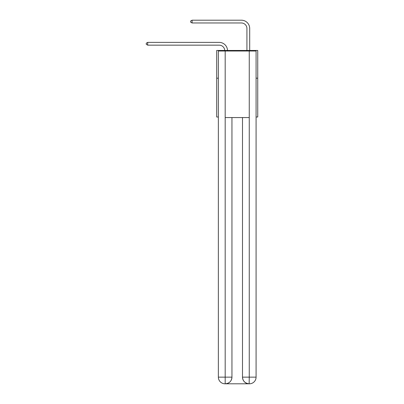 <?xml version="1.0" encoding="UTF-8"?>
<svg xmlns="http://www.w3.org/2000/svg" width="404" height="404" viewBox="0 0 404 404"><rect width="100%" height="100%" fill="white"/><g stroke="black" fill="none" stroke-linecap="round" stroke-linejoin="round"><path stroke-width="0.61" d="M218.362 78.184L216.701 78.184L216.701 50.45L257.742 50.45L257.742 117.008L256.08 117.008M216.701 78.184L216.701 117.008L218.362 117.008M257.742 78.184L256.08 78.184M219.195 45.157A5.545 5.545 178.8 0 1 224.735 50.45A5.545 5.545 0 0 0 219.195 45.157L147.697 45.157L146.258 44.329L146.258 43.218L147.697 42.385L219.195 42.385A8.317 8.317 -1.2 0 1 227.513 50.45M246.925 50.45L246.925 28.517A5.545 5.545 0 0 0 241.38 22.972L192.072 22.972L190.627 22.139L190.627 21.033L192.072 20.2L241.38 20.2A8.317 8.317 0 0 1 249.702 28.517L249.702 50.45M225.018 383.8A6.656 6.656 0 0 1 218.362 377.144L231.952 377.144L231.952 117.564L231.952 377.144A6.656 6.656 0 0 1 225.296 383.8L225.018 383.8A6.656 6.656 0 0 1 218.362 377.144L218.362 51.005L225.185 51.005L225.185 117.564L249.258 117.564L249.258 51.005L225.185 51.005M249.258 51.005L256.08 51.005L256.08 377.144A6.656 6.656 0 0 1 249.425 383.8L249.303 383.8M242.491 377.144L249.258 377.144L249.147 383.8A6.656 6.656 0 0 1 242.491 377.144L242.491 117.564L242.491 377.144C242.829 381.068 245.046 383.285 249.147 383.8L225.296 383.8C229.411 383.371 231.628 381.149 231.952 377.144M225.185 117.564L225.185 383.8M246.925 28.517A5.545 5.545 0 0 0 241.38 22.972A5.545 5.545 0 0 1 246.925 28.517A5.545 5.545 0 0 0 241.38 22.972A5.545 5.545 0 0 1 246.925 28.517A5.545 5.545 0 0 0 241.38 22.972A5.545 5.545 0 0 1 246.925 28.517A5.545 5.545 0 0 0 241.38 22.972A5.545 5.545 0 0 1 246.925 28.517M192.072 20.2L241.38 20.2L192.072 20.2L241.38 20.2L192.072 20.2L241.38 20.2L192.072 20.2L241.38 20.2L192.072 20.2L192.072 22.972M147.697 45.157L147.697 42.385L219.195 42.385M249.258 117.564L249.258 377.144L256.08 377.144"/></g></svg>
